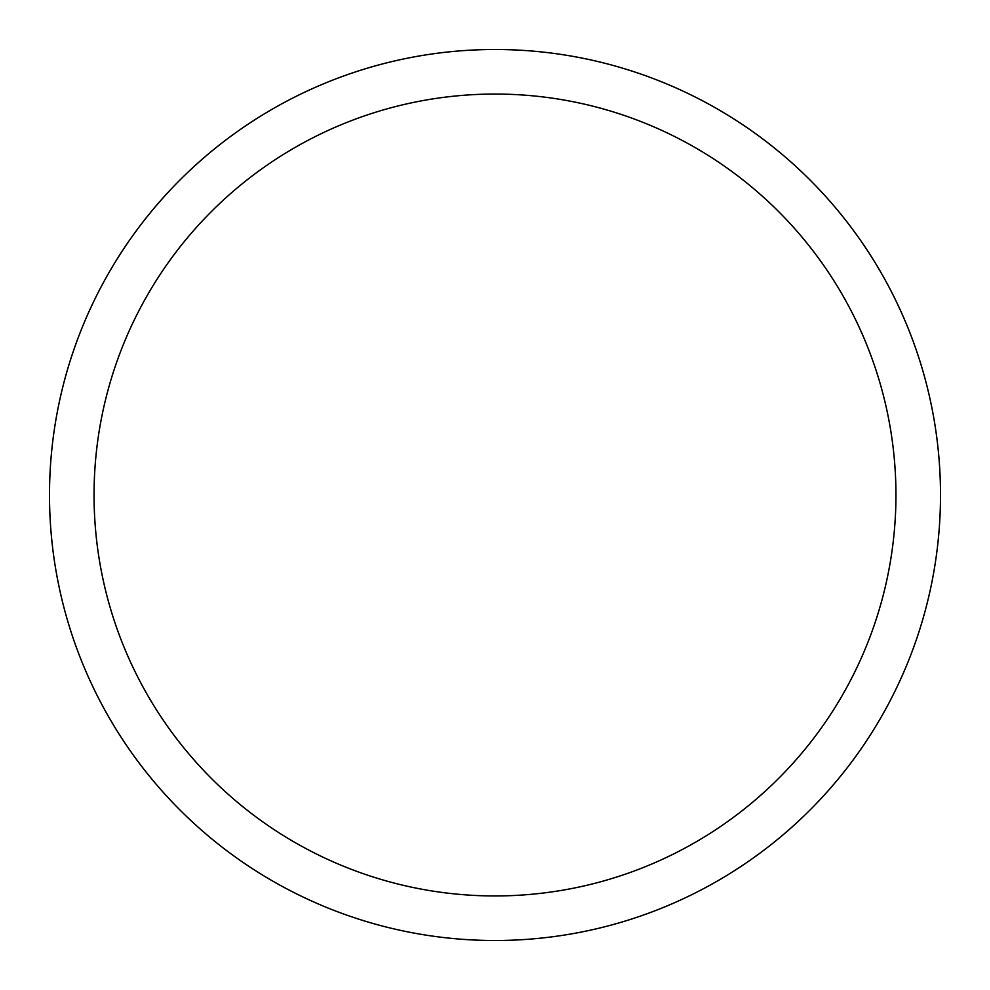 <?xml version="1.0" encoding="UTF-8"?>
<svg xmlns="http://www.w3.org/2000/svg" width="990" height="990" viewBox="0 0 990 990"><rect width="100%" height="100%" fill="white"/><g stroke="black" fill="none" stroke-linecap="round" stroke-linejoin="round"><path stroke-width="1.49" d="M49.5 495A445.5 445.5 0 0 1 717.75 109.185A445.5 445.5 0 0 1 717.75 880.815A445.5 445.5 0 0 1 49.5 495M94.05 495A400.95 400.95 0 0 1 695.475 147.77A400.95 400.95 0 0 1 695.475 842.23A400.95 400.95 0 0 1 94.05 495"/></g></svg>
